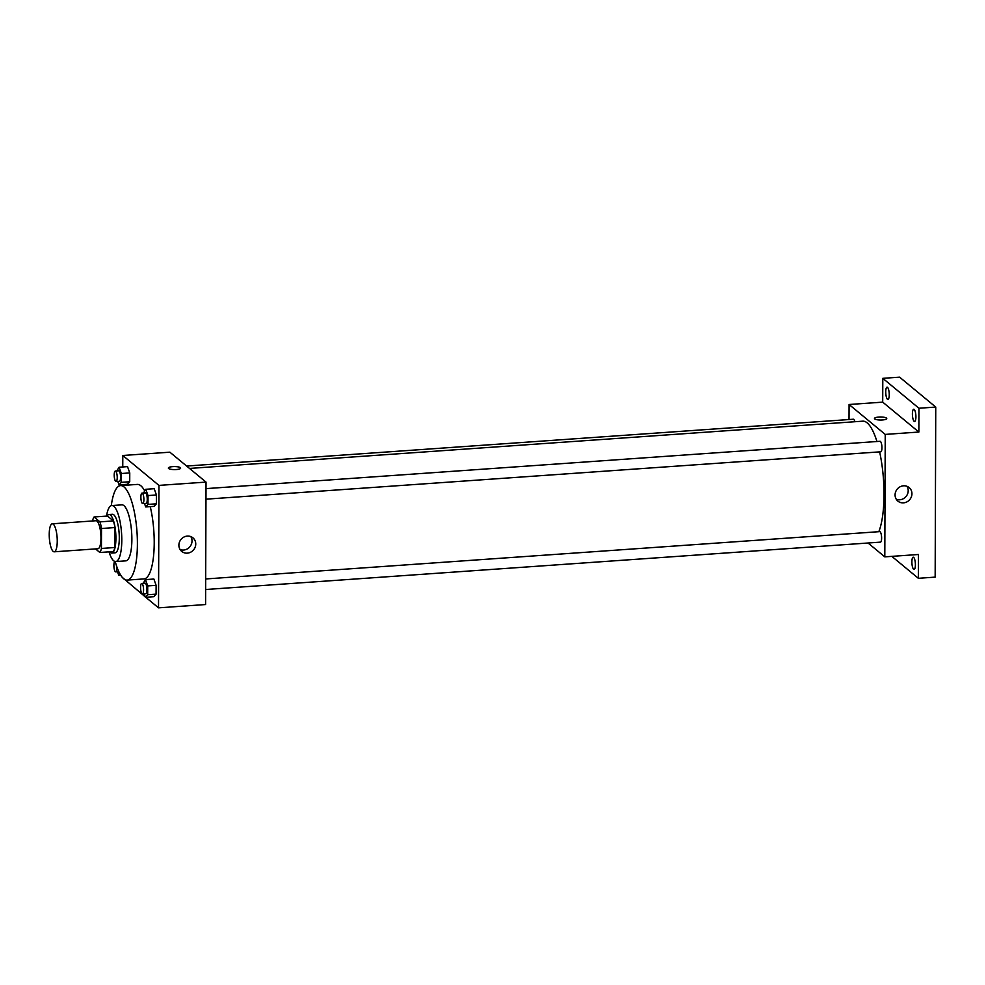 <?xml version="1.0" encoding="UTF-8"?>
<svg xmlns="http://www.w3.org/2000/svg" width="985" height="985" viewBox="0 0 985 985"><rect width="100%" height="100%" fill="white"/><g stroke="black" fill="none" stroke-linecap="round" stroke-linejoin="round"><path stroke-width="1.48" d="M53.19 551.415A14.036 3.903 86 0 1 49.25 536.271A14.036 3.903 86 0 1 52.254 523.811A14.036 3.903 86 0 1 57.13 537.539A14.036 3.903 86 0 1 54.224 551.809A14.036 3.903 86 0 1 53.19 551.415M52.254 523.811L95.964 520.733A14.036 3.903 86 0 1 100.839 534.461A14.036 3.903 86 0 1 97.934 548.744L54.224 551.809M94.055 516.99L107.513 516.054L113.398 520.93A18.85 5.245 86 0 1 114.95 527.554L114.888 547.512L101.43 548.46L101.504 528.502A18.85 5.245 86 0 0 99.953 521.865L94.055 516.99A18.85 5.245 86 0 0 92.479 520.979M95.52 548.904L99.842 552.486A18.85 5.245 86 0 0 101.43 548.46M114.888 547.512A18.85 5.245 86 0 1 113.287 551.538L99.842 552.486M109.655 551.797A19.306 5.368 -94 0 0 111.748 553.053A19.306 5.368 -94 0 0 115.75 533.414A19.306 5.368 -94 0 0 109.052 514.539A19.306 5.368 -94 0 0 107.143 516.078M109.052 514.539L112.413 514.305A19.306 5.368 86 0 1 119.123 533.181A19.306 5.368 86 0 1 115.11 552.807L111.748 553.053M114.95 527.554L101.504 528.502M113.398 520.93L99.953 521.865M109.015 551.834A28.073 7.806 -94 0 0 115.725 561.561A28.073 7.806 -94 0 0 121.549 533.008A28.073 7.806 -94 0 0 111.797 505.551A28.073 7.806 -94 0 0 106.503 516.115M115.725 561.561L125.821 560.859A28.073 7.806 -94 0 0 131.633 532.306A28.073 7.806 -94 0 0 121.881 504.849L111.797 505.551M115.208 561.536A47.378 13.174 -94 0 0 127.163 580.103A47.378 13.174 -94 0 0 136.989 531.925A47.378 13.174 -94 0 0 120.527 485.593A47.378 13.174 -94 0 0 111.293 505.65M120.527 485.593L137.346 484.411A47.378 13.174 86 0 1 144.561 490.641M150.249 506.647A47.378 13.174 86 0 1 153.734 554.186A47.378 13.174 86 0 1 143.982 578.921L127.163 580.103M117.806 481.431L119.05 484.891L127.459 484.3L129.725 481.751L129.761 472.923L127.521 466.631L119.111 467.222L116.833 470.941M144.475 503.483L145.718 506.955L154.128 506.364L156.393 503.815L156.43 494.987L154.189 488.695L145.78 489.286L143.502 493.005M145.743 597.267L158.523 607.843L158.954 485.396L122.805 455.489L122.756 466.964M122.694 484.645L122.694 485.445M122.374 577.469L145.251 596.861M144.167 593.82L145.398 597.292L153.808 596.701L156.086 594.152L156.11 585.324L153.869 579.032L145.46 579.623L143.182 583.342M158.523 607.843L205.594 604.544L206.025 482.096L169.876 452.189L122.805 455.489M206.025 482.096L158.954 485.396M187.285 553.151A8.803 8.175 -50.4 0 1 181.708 551.403A8.803 8.175 -50.4 0 1 181.018 539.411A8.803 8.175 -50.4 0 1 192.925 537.835A8.803 8.175 -50.4 0 1 195.19 547.081A8.803 8.175 -50.4 0 1 187.285 553.151M168.62 468.503A6.144 1.514 -179.8 0 1 168.361 468.06A6.144 1.514 -179.8 0 1 174.505 466.57A6.144 1.514 -179.8 0 1 180.637 468.109A6.144 1.514 -179.8 0 1 175.379 469.586A6.144 1.514 -179.8 0 1 168.62 468.503M168.361 468.072A6.144 1.514 -179.8 0 1 174.505 466.582A6.144 1.514 -179.8 0 1 180.637 468.109M190.807 536.591A8.803 8.175 -50.4 0 1 190.918 545.197A8.803 8.175 -50.4 0 1 183.555 550.061A8.803 8.175 -50.4 0 1 180.095 549.544M189.514 468.441L862.761 421.174A59.654 16.597 86 0 1 876.933 441.514M879.63 451.881A59.654 16.597 86 0 1 878.817 531.691M205.643 589.51L880.491 542.132A5.27 1.465 -94 0 0 881.612 537.453A5.27 1.465 -94 0 0 880.134 531.777A5.27 1.465 -94 0 0 879.753 531.629L205.68 578.958M186.621 466.04L853.392 419.228A5.27 1.465 86 0 1 854.832 421.728M206 488.622L880.061 441.292A5.27 1.465 86 0 1 881.895 446.439A5.27 1.465 86 0 1 880.799 451.795L205.963 499.173M868.056 543.006L884.801 556.857L885.232 434.41L849.082 404.503L849.033 419.536M891.819 556.365L918.34 578.306L935.159 577.124L935.75 407.064L899.6 377.156L882.794 378.338L882.708 402.139L849.082 404.503M918.34 578.306L918.426 554.493L884.801 556.857M935.75 407.064L918.943 408.246L882.794 378.338M885.232 434.41L918.857 432.046L918.943 408.246M903.479 502.867A8.803 8.175 -50.4 0 1 897.901 501.119A8.803 8.175 -50.4 0 1 897.212 489.126A8.803 8.175 -50.4 0 1 909.118 487.55A8.803 8.175 -50.4 0 1 911.384 496.797A8.803 8.175 -50.4 0 1 903.479 502.867M918.857 432.046L882.708 402.139M874.717 418.933A6.144 1.514 -179.8 0 1 874.471 418.49A6.144 1.514 -179.8 0 1 880.615 417A6.144 1.514 -179.8 0 1 886.746 418.539A6.144 1.514 -179.8 0 1 881.489 420.016A6.144 1.514 -179.8 0 1 874.717 418.933M874.471 418.49A6.144 1.514 -179.8 0 1 880.615 417A6.144 1.514 -179.8 0 1 886.746 418.539M907 486.319A8.803 8.175 -50.4 0 1 907.111 494.913A8.803 8.175 -50.4 0 1 899.748 499.777A8.803 8.175 -50.4 0 1 896.288 499.26M889.246 394.763A6.144 1.711 86 0 1 887.916 399.442A6.144 1.711 86 0 1 885.786 393.434A6.144 1.711 86 0 1 887.066 387.179A6.144 1.711 86 0 1 889.246 394.763M915.915 416.827A6.144 1.711 86 0 1 914.585 421.506A6.144 1.711 86 0 1 912.455 415.498A6.144 1.711 86 0 1 913.735 409.243A6.144 1.711 86 0 1 915.915 416.827M915.397 564.787A6.144 1.711 86 0 1 914.068 569.453A6.144 1.711 86 0 1 911.938 563.445A6.144 1.711 86 0 1 913.218 557.202A6.144 1.711 86 0 1 915.397 564.787M145.398 597.292L147.676 594.743L147.713 585.915L145.46 579.623M141.705 583.44L145.066 583.206A5.27 1.465 86 0 1 146.888 588.353A5.27 1.465 86 0 1 145.805 593.709L142.443 593.943A5.27 1.465 86 0 1 142.049 593.795A5.27 1.465 86 0 1 140.572 588.119A5.27 1.465 86 0 1 141.705 583.44A5.27 1.465 86 0 1 143.527 588.599A5.27 1.465 86 0 1 142.443 593.943M153.808 596.701L156.086 594.152L147.676 594.743M156.086 594.152L156.11 585.324L147.713 585.915M156.11 585.324L153.869 579.032M145.718 506.955L147.996 504.406L148.021 495.578L145.78 489.286M142.012 493.103L145.374 492.869A5.27 1.465 86 0 1 147.208 498.016A5.27 1.465 86 0 1 146.112 503.372L142.751 503.606A5.27 1.465 86 0 1 142.369 503.458A5.27 1.465 86 0 1 140.892 497.782A5.27 1.465 86 0 1 142.012 493.103A5.27 1.465 86 0 1 143.847 498.262A5.27 1.465 86 0 1 142.751 503.606M154.128 506.364L156.393 503.815L147.996 504.406M156.393 503.815L156.43 494.987L148.021 495.578M156.43 494.987L154.189 488.695M117.498 571.768L118.729 575.228L119.948 573.873M120.662 575.092L118.729 575.228M116.883 566.867A5.27 1.465 86 0 1 115.774 571.879A5.27 1.465 86 0 1 115.38 571.731A5.27 1.465 86 0 1 113.915 566.412A5.27 1.465 86 0 1 114.839 561.45M119.05 484.891L121.327 482.342L121.352 473.514L119.111 467.222M115.344 471.039L118.705 470.805A5.27 1.465 86 0 1 120.539 475.952A5.27 1.465 86 0 1 119.444 481.308L116.082 481.542A5.27 1.465 86 0 1 115.701 481.394A5.27 1.465 86 0 1 114.223 475.718A5.27 1.465 86 0 1 115.344 471.039A5.27 1.465 86 0 1 117.178 476.198A5.27 1.465 86 0 1 116.082 481.542M127.459 484.3L129.725 481.751L121.327 482.342M129.725 481.751L129.761 472.923L121.352 473.514M129.761 472.923L127.521 466.631M118.828 571.669L115.774 571.879"/></g></svg>
